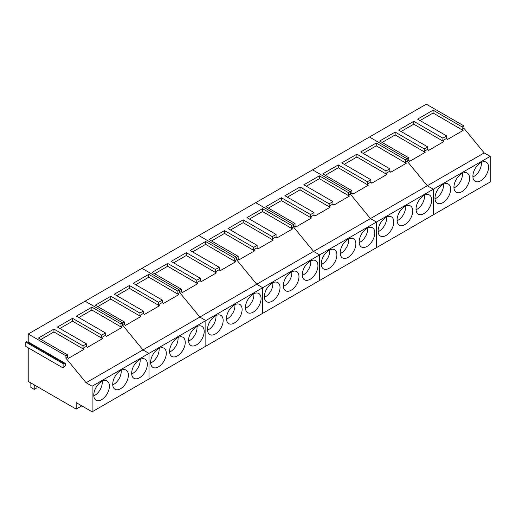 <?xml version="1.0" encoding="UTF-8"?>
<svg xmlns="http://www.w3.org/2000/svg" width="516" height="516" viewBox="0 0 516 516"><rect width="100%" height="100%" fill="white"/><g stroke="black" fill="none" stroke-linecap="round" stroke-linejoin="round"><path stroke-width="0.77" d="M93.783 395.804A10.423 6.018 120 0 0 102.245 382.504A10.423 6.018 120 0 0 102.162 381.292M112.74 384.859A10.423 6.018 120 0 0 121.202 371.559A10.423 6.018 120 0 0 121.118 370.346M131.696 373.919A10.423 6.018 120 0 0 140.159 360.613A10.423 6.018 120 0 0 140.075 359.4M150.653 362.974A10.423 6.018 120 0 0 159.115 349.674A10.423 6.018 120 0 0 159.031 348.455M169.609 352.028A10.423 6.018 120 0 0 178.072 338.728A10.423 6.018 120 0 0 177.988 337.516M188.566 341.082A10.423 6.018 120 0 0 197.028 327.783A10.423 6.018 120 0 0 196.944 326.57M207.522 330.137A10.423 6.018 120 0 0 215.985 316.837A10.423 6.018 120 0 0 215.901 315.624M226.479 319.191A10.423 6.018 120 0 0 234.941 305.891A10.423 6.018 120 0 0 234.857 304.679M245.435 308.252A10.423 6.018 120 0 0 253.898 294.946A10.423 6.018 120 0 0 253.814 293.733M264.392 297.306A10.423 6.018 120 0 0 272.854 284.006A10.423 6.018 120 0 0 272.77 282.794M283.349 286.361A10.423 6.018 120 0 0 291.811 273.061A10.423 6.018 120 0 0 291.727 271.848M302.305 275.415A10.423 6.018 120 0 0 310.767 262.115A10.423 6.018 120 0 0 310.684 260.903M321.262 264.469A10.423 6.018 120 0 0 329.724 251.169A10.423 6.018 120 0 0 329.64 249.957M340.218 253.53A10.423 6.018 120 0 0 348.681 240.224A10.423 6.018 120 0 0 348.597 239.011M359.175 242.585A10.423 6.018 120 0 0 367.637 229.285A10.423 6.018 120 0 0 367.553 228.066M378.131 231.639A10.423 6.018 120 0 0 386.594 218.339A10.423 6.018 120 0 0 386.51 217.126M397.088 220.693A10.423 6.018 120 0 0 405.55 207.393A10.423 6.018 120 0 0 405.466 206.181M416.044 209.748A10.423 6.018 120 0 0 424.507 196.448A10.423 6.018 120 0 0 424.423 195.235M435.001 198.802A10.423 6.018 120 0 0 443.463 185.502A10.423 6.018 120 0 0 443.379 184.289M453.957 187.863A10.423 6.018 120 0 0 462.42 174.556A10.423 6.018 120 0 0 462.336 173.344M472.914 176.917A10.423 6.018 120 0 0 481.376 163.617A10.423 6.018 120 0 0 481.293 162.405M34.217 384.872L34.217 389.38L30.857 387.439L30.857 382.937M34.217 389.38L37.017 387.761L37.017 386.49M105.47 335.335L101.665 337.535L101.665 335.142L105.47 332.943L105.47 335.335L106.367 336.426L121.886 327.46L120.996 326.37L120.996 323.977L91.887 307.175L91.887 310.019L121.886 327.46M83.044 345.888L83.044 348.281L86.514 346.281L86.514 343.888L83.044 345.888L53.935 329.085L53.935 331.93L83.94 349.371L83.044 348.281M67.557 354.827L67.557 357.227L65.919 358.175L65.919 355.776L67.557 354.827L38.448 338.025L53.935 329.085M65.545 363.535L64.868 363.922L63.932 363.174L63.113 363.645L63.113 367.953L65.545 365.257L65.545 363.535L28.225 341.992L28.225 334.02L65.919 355.776M81.792 405.86L76.181 409.104L28.225 381.414L28.225 347.81M76.181 409.104L76.181 402.615L92.112 411.813L92.112 386.22L86.095 382.743L65.919 358.175M147.008 366.986A11.075 6.392 120 0 0 145.041 359.162A11.075 6.392 120 0 0 131.999 370.507A11.075 6.392 120 0 0 133.966 378.338A11.075 6.392 120 0 0 147.008 366.986M128.052 377.931A11.075 6.392 120 0 0 126.085 370.107A11.075 6.392 120 0 0 113.043 381.453A11.075 6.392 120 0 0 115.01 389.283A11.075 6.392 120 0 0 128.052 377.931M109.095 388.877A11.075 6.392 120 0 0 107.128 381.047A11.075 6.392 120 0 0 94.086 392.399A11.075 6.392 120 0 0 96.053 400.229A11.075 6.392 120 0 0 109.095 388.877M105.47 332.943L76.362 316.134L91.887 307.175M78.825 317.559L91.887 310.019M86.514 343.888L57.405 327.079L72.556 318.333L72.556 321.178L102.555 338.619L87.41 347.365L86.514 346.281M102.555 338.619L101.665 337.535M72.556 318.333L101.665 335.142M59.869 328.505L72.556 321.178M83.94 349.371L68.454 358.31L67.557 357.227M40.912 339.451L53.935 331.93M63.113 363.645L25.8 342.102L25.8 346.41L63.113 367.953M28.225 341.992L27.735 342.276M63.932 363.174L26.613 341.631L25.8 342.102M92.112 411.813L148.982 378.983L148.982 353.383L205.852 320.552L205.852 346.146L205.852 320.552L262.721 287.715L262.721 313.315L262.721 287.715L319.591 254.885L319.591 280.485L319.591 254.885L376.461 222.048L376.461 247.648L376.461 222.048L433.33 189.217L433.33 214.817L433.33 189.217L490.2 156.38L490.2 181.98L433.33 214.817L148.982 378.983L148.982 353.383L92.112 386.22M490.2 156.38L484.182 152.91L427.312 185.741L433.33 189.217L427.312 185.741L370.443 218.578L376.461 222.048L370.443 218.578L313.573 251.408L319.591 254.885L313.573 251.408L256.704 284.245L262.721 287.715L256.704 284.245L199.834 317.076L205.852 320.552L199.834 317.076L142.964 349.913L148.982 353.383L142.964 349.913L86.095 382.743M484.182 152.91L464.007 128.336L464.007 125.943L426.313 104.187L85.095 301.183L122.789 322.945L122.789 325.338L142.964 349.913L122.789 325.338L120.996 326.37M143.383 311.051L114.275 294.249L129.426 285.503L129.426 288.347L159.425 305.788L144.28 314.534L143.383 313.444L143.383 311.051L139.913 313.057L110.805 296.249L110.805 299.099L140.81 316.54L125.324 325.48L124.427 324.39L124.427 321.997L120.996 323.977M124.427 324.39L122.789 325.338L122.789 322.945L85.095 301.183L28.225 334.02M162.34 302.499L158.535 304.698L158.535 302.305L162.34 300.106L162.34 302.499L163.237 303.589L178.755 294.63L177.865 293.54L177.865 291.147L148.756 274.344L148.756 277.189L178.755 294.63M139.913 313.057L139.913 315.45L143.383 313.444M203.878 334.155A11.075 6.392 120 0 0 201.911 326.325A11.075 6.392 120 0 0 188.869 337.677A11.075 6.392 120 0 0 190.836 345.501A11.075 6.392 120 0 0 203.878 334.155M184.922 345.101A11.075 6.392 120 0 0 182.954 337.27A11.075 6.392 120 0 0 169.912 348.623A11.075 6.392 120 0 0 171.88 356.446A11.075 6.392 120 0 0 184.922 345.101M165.965 356.046A11.075 6.392 120 0 0 163.998 348.216A11.075 6.392 120 0 0 150.956 359.562A11.075 6.392 120 0 0 152.923 367.392A11.075 6.392 120 0 0 165.965 356.046M162.34 300.106L133.231 283.303L148.756 274.344M135.695 284.729L148.756 277.189M159.425 305.788L158.535 304.698M129.426 285.503L158.535 302.305M116.739 295.668L129.426 288.347M124.427 321.997L95.318 305.195L110.805 296.249M140.81 316.54L139.913 315.45M97.782 306.614L110.805 299.099M200.253 278.221L171.144 261.412L186.295 252.666L186.295 255.51L216.294 272.951L201.15 281.697L200.253 280.614L200.253 278.221L196.783 280.22L167.674 263.418L167.674 266.262L197.68 283.703L182.193 292.643L181.297 291.559L181.297 289.166L179.658 290.115L141.964 268.352L179.658 290.115L179.658 292.507L199.834 317.076L179.658 292.507L177.865 293.54M181.297 291.559L179.658 292.507L179.658 290.115L177.865 291.147M219.21 269.668L215.404 271.868L215.404 269.475L219.21 267.275L219.21 269.668L220.106 270.758L235.625 261.793L234.735 260.703L234.735 258.31L205.626 241.507L205.626 244.352L235.625 261.793M196.783 280.22L196.783 282.613L200.253 280.614M260.748 301.318A11.075 6.392 120 0 0 258.78 293.494A11.075 6.392 120 0 0 245.739 304.84A11.075 6.392 120 0 0 247.706 312.67A11.075 6.392 120 0 0 260.748 301.318M241.791 312.264A11.075 6.392 120 0 0 239.824 304.44A11.075 6.392 120 0 0 226.782 315.786A11.075 6.392 120 0 0 228.749 323.616A11.075 6.392 120 0 0 241.791 312.264M222.835 323.21A11.075 6.392 120 0 0 220.867 315.379A11.075 6.392 120 0 0 207.825 326.731A11.075 6.392 120 0 0 209.793 334.562A11.075 6.392 120 0 0 222.835 323.21M219.21 267.275L190.101 250.473L205.626 241.507M192.565 251.892L205.626 244.352M216.294 272.951L215.404 271.868M186.295 252.666L215.404 269.475M173.608 262.838L186.295 255.51M181.297 289.166L152.188 272.358L167.674 263.418M197.68 283.703L196.783 282.613M154.652 273.783L167.674 266.262M257.123 245.384L228.014 228.582L243.165 219.835L243.165 222.68L273.164 240.121L258.019 248.867L257.123 247.777L257.123 245.384L253.653 247.39L224.544 230.588L224.544 233.432L254.549 250.873L239.063 259.812L238.166 258.722L238.166 256.329L236.528 257.278L198.834 235.515L236.528 257.278L236.528 259.671L256.704 284.245L236.528 259.671L234.735 260.703M238.166 258.722L236.528 259.671L236.528 257.278L234.735 258.31M276.079 236.838L272.274 239.031L272.274 236.638L276.079 234.438L276.079 236.838L276.976 237.921L292.495 228.962L291.605 227.872L291.605 225.479L262.496 208.677L262.496 211.521L292.495 228.962M253.653 247.39L253.653 249.783L257.123 247.777M317.617 268.488A11.075 6.392 120 0 0 315.65 260.657A11.075 6.392 120 0 0 302.608 272.009A11.075 6.392 120 0 0 304.575 279.84A11.075 6.392 120 0 0 317.617 268.488M298.661 279.433A11.075 6.392 120 0 0 296.694 271.603A11.075 6.392 120 0 0 283.652 282.955A11.075 6.392 120 0 0 285.619 290.779A11.075 6.392 120 0 0 298.661 279.433M279.704 290.379A11.075 6.392 120 0 0 277.737 282.549A11.075 6.392 120 0 0 264.695 293.901A11.075 6.392 120 0 0 266.662 301.725A11.075 6.392 120 0 0 279.704 290.379M276.079 234.438L246.97 217.636L262.496 208.677M249.434 219.061L262.496 211.521M273.164 240.121L272.274 239.031M243.165 219.835L272.274 236.638M230.478 230.001L243.165 222.68M238.166 256.329L209.057 239.527L224.544 230.588M254.549 250.873L253.653 249.783M211.521 240.946L224.544 233.432M313.992 212.553L284.89 195.745L300.035 186.998L300.035 189.843L330.04 207.284L314.889 216.036L313.992 214.946L313.992 212.553L310.522 214.553L281.413 197.751L281.413 200.595L311.419 218.036L295.932 226.975L295.036 225.892L295.036 223.499L293.398 224.447L255.704 202.685L293.398 224.447L293.398 226.84L313.573 251.408L293.398 226.84L291.605 227.872M295.036 225.892L293.398 226.84L293.398 224.447L291.605 225.479M332.949 204.001L329.144 206.2L329.144 203.807L332.949 201.608L332.949 204.001L333.846 205.091L349.364 196.125L348.474 195.042L348.474 192.649L319.365 175.84L319.365 178.684L349.364 196.125M310.522 214.553L310.522 216.952L313.992 214.946M374.487 235.657A11.075 6.392 120 0 0 372.52 227.827A11.075 6.392 120 0 0 359.478 239.172A11.075 6.392 120 0 0 361.445 247.003A11.075 6.392 120 0 0 374.487 235.657M355.53 246.596A11.075 6.392 120 0 0 353.563 238.773A11.075 6.392 120 0 0 340.521 250.118A11.075 6.392 120 0 0 342.489 257.948A11.075 6.392 120 0 0 355.53 246.596M336.574 257.542A11.075 6.392 120 0 0 334.607 249.718A11.075 6.392 120 0 0 321.565 261.064A11.075 6.392 120 0 0 323.532 268.894A11.075 6.392 120 0 0 336.574 257.542M332.949 201.608L303.847 184.805L319.365 175.84M306.304 186.224L319.365 178.684M330.04 207.284L329.144 206.2M300.035 186.998L329.144 203.807M287.348 197.17L300.035 189.843M295.036 223.499L265.927 206.69L281.413 197.751M311.419 218.036L310.522 216.952M268.391 208.116L281.413 200.595M370.862 179.716L341.76 162.914L356.904 154.168L356.904 157.012L386.91 174.453L371.759 183.199L370.862 182.109L370.862 179.716L367.392 181.722L338.283 164.92L338.283 167.765L368.289 185.205L352.802 194.145L351.906 193.055L351.906 190.662L350.267 191.61L312.573 169.854L350.267 191.61L350.267 194.003L370.443 218.578L350.267 194.003L348.474 195.042M351.906 193.055L350.267 194.003L350.267 191.61L348.474 192.649M389.819 171.17L386.013 173.363L386.013 170.97L389.819 168.777L389.819 171.17L390.715 172.254L406.234 163.295L405.344 162.205L405.344 159.812L376.235 143.009L376.235 145.854L406.234 163.295M367.392 181.722L367.392 184.115L370.862 182.109M431.357 202.82A11.075 6.392 120 0 0 429.389 194.99A11.075 6.392 120 0 0 416.348 206.342A11.075 6.392 120 0 0 418.315 214.172A11.075 6.392 120 0 0 431.357 202.82M412.4 213.766A11.075 6.392 120 0 0 410.433 205.936A11.075 6.392 120 0 0 397.391 217.288A11.075 6.392 120 0 0 399.358 225.111A11.075 6.392 120 0 0 412.4 213.766M393.444 224.712A11.075 6.392 120 0 0 391.476 216.881A11.075 6.392 120 0 0 378.434 228.233A11.075 6.392 120 0 0 380.402 236.057A11.075 6.392 120 0 0 393.444 224.712M389.819 168.777L360.716 151.968L376.235 143.009M363.174 153.394L376.235 145.854M386.91 174.453L386.013 173.363M356.904 154.168L386.013 170.97M344.217 164.34L356.904 157.012M351.906 190.662L322.803 173.86L338.283 164.92M368.289 185.205L367.392 184.115M325.261 175.279L338.283 167.765M427.732 146.886L398.629 130.084L413.774 121.331L413.774 124.175L443.779 141.623L428.628 150.369L427.732 149.279L427.732 146.886L424.262 148.892L395.153 132.083L395.153 134.928L425.158 152.368L409.672 161.308L408.775 160.224L408.775 157.832L407.137 158.78L369.443 137.017L407.137 158.78L407.137 161.173L427.312 185.741L407.137 161.173L405.344 162.205M408.775 160.224L407.137 161.173L407.137 158.78L405.344 159.812M446.688 138.333L442.883 140.533L442.883 138.14L446.688 135.94L446.688 138.333L447.585 139.423L463.104 130.458L462.213 129.374L462.213 126.981L433.105 110.172L433.105 113.017L463.104 130.458M424.262 148.892L424.262 151.285L427.732 149.279M488.226 169.99A11.075 6.392 120 0 0 486.259 162.159A11.075 6.392 120 0 0 473.217 173.511A11.075 6.392 120 0 0 475.184 181.335A11.075 6.392 120 0 0 488.226 169.99M469.27 180.929A11.075 6.392 120 0 0 467.303 173.105A11.075 6.392 120 0 0 454.261 184.451A11.075 6.392 120 0 0 456.228 192.281A11.075 6.392 120 0 0 469.27 180.929M450.313 191.875A11.075 6.392 120 0 0 448.346 184.051A11.075 6.392 120 0 0 435.304 195.396A11.075 6.392 120 0 0 437.271 203.227A11.075 6.392 120 0 0 450.313 191.875M446.688 135.94L417.586 119.138L433.105 110.172M420.043 120.557L433.105 113.017M443.779 141.616L442.883 140.533M413.774 121.331L442.883 138.14M401.087 131.503L413.774 124.175M408.775 157.832L379.673 141.023L395.153 132.083M425.158 152.368L424.262 151.285M382.13 142.448L395.153 134.928M464.007 128.336L462.213 129.374M464.007 125.943L462.213 126.981"/></g></svg>
